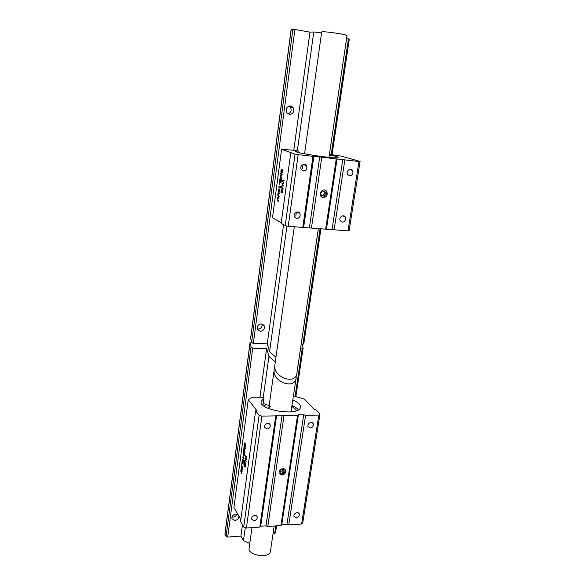 <?xml version="1.0" encoding="UTF-8"?>
<svg xmlns="http://www.w3.org/2000/svg" width="585" height="585" viewBox="0 0 585 585"><rect width="100%" height="100%" fill="white"/><g stroke="black" fill="none" stroke-linecap="round" stroke-linejoin="round"><path stroke-width="0.88" d="M276.581 525.842L275.52 532.979L273.056 533.586M270.438 551.209L270.409 551.414C269.641 558.887 247.258 555.421 249.108 548.123L251.989 527.648M249.773 543.428L243.462 540.679L240.91 536.065L227.711 537.081L226.073 536.467L224.918 534.09L250.014 342.817M238.095 514.785L235.799 514.032C233.013 514.646 231.733 516.204 231.96 518.698L234.929 520.548C237.634 519.963 238.921 518.449 238.79 516.007M236.801 514.113C236.164 515.853 234.907 516.855 233.013 517.118L231.982 517.038M251.587 342.028L250.044 343.219L251.045 346.92L252.713 348.177L266.636 348.389L268.924 356.426L275.301 361.903M240.91 536.065L242.446 524.847M259.952 397.149L266.636 348.389M274.862 367.526L274.219 369.581C271.696 381.405 294.708 390.283 296.156 378.064L296.193 375.446M300.493 348.894L302.189 348.916L303.118 348.243L301.992 344.382M268.924 356.426L263.177 398.012M245.261 527.641L243.462 540.679M293.37 396.842L296.602 396.813L304.405 399.102L314.072 409.31L315.907 409.858L319.995 414.158L318.847 415.065L301.604 524.006L302.759 522.778L319.995 414.158M243.25 453.726L243.484 450.64L244.757 452.512L244.384 455.298L244.537 452.797L244.15 452.227L243.865 454.355L243.565 451.364L243.25 453.726M242.768 467.32L241.693 465.945L242.431 469.813C241.334 468.607 241.071 467.137 241.642 465.397L242.768 467.32M246.263 458.947L245.334 455.803L246.76 456.688L246.687 457.214L245.481 456.322L246.46 458.881L246.38 459.503L245.159 458.698L246.08 461.667L244.947 458.684L245.013 458.194L246.402 458.94L245.261 456.329M241.81 464.505L241.978 461.894L243.236 463.817L243.17 464.322L242.058 462.625L241.81 464.505M245.766 464.007C244.698 462.815 244.376 461.587 244.815 460.329L244.749 461.558L245.766 464.007M245.108 448.205L244.025 446.626L244.091 446.136L245.364 447.993L245.261 448.761L244.025 448.264L244.866 451.678L243.594 449.806L243.66 449.317L244.727 450.881L243.872 447.737L245.239 448.205L244.025 446.626M259.111 415.262L243.718 527.078L246.395 528.058L261.912 416.125L259.111 415.262L255.63 410.816L256.552 410.209L248.267 399.687L252.245 397.222L261.195 397.135L263.945 398.348L263.155 404.052M240.815 519.553L233.912 507.487L248.267 399.687M243.865 459.166L242.621 457.09L243.609 458.581L243.696 457.58L243.865 459.166M243.382 456.205L243.418 454.523L243.382 456.205M243.25 462.179L243.119 460.183L242.804 462.004C242.146 461.587 242.029 460.695 242.453 459.313C243.397 459.868 243.674 460.98 243.302 462.647L242.629 459.788M244.764 466.091L244.179 464.344L244.376 462.881L245.656 464.819L245.217 467.115L244.888 466.084M242.248 471.166L241.181 469.777L241.912 473.653C240.823 472.439 240.559 470.962 241.13 469.228L242.248 471.166M245.166 446.158L245.349 444.373L244.786 446.048C244.208 445.419 244.179 444.366 244.684 442.896L244.72 445.499L245.29 443.832C245.824 444.329 245.861 445.302 245.393 446.735L245.166 446.158M269.151 405.617L263.872 403.665L262.387 404.593M270.511 406.085L268.837 407.847L268.895 408.681M290.957 411.877L296.156 378.064M297.538 415.46L283.988 415.708L267.784 526.485L280.924 525.52L281.751 524.694L298.365 414.845L297.538 415.46L280.924 525.52M283.988 415.708L282.116 415.145L265.999 525.842L267.784 526.485M282.116 415.145L276.647 415.24L275.762 415.862L259.813 527.07L260.698 526.229L276.647 415.24M260.698 526.229L265.999 525.842M318.847 415.065L305.582 415.313L288.727 524.95L301.604 524.006M305.582 415.313L303.717 414.75L286.95 524.314L288.727 524.95M303.717 414.75L298.365 414.845M281.751 524.694L286.95 524.314M255.63 410.816L240.552 521.513L243.718 527.078M275.762 415.862L261.912 416.125M246.395 528.058L259.813 527.07M267.031 428.995L264.676 427.467C263.411 424.33 269.144 421.653 270.16 424.9L270.27 426.129C269.861 427.825 268.778 428.783 267.031 428.995M254.095 520.694L251.747 519.239C250.702 516.27 256.376 513.813 257.173 516.877C257.378 518.91 256.347 520.175 254.095 520.694M310.255 427.913L308.083 426.567C306.723 423.606 312.141 420.681 313.267 423.759L313.414 425.112C312.982 426.772 311.937 427.708 310.255 427.913M296.237 517.74L294.058 516.438C292.924 513.623 298.321 510.954 299.213 513.879C299.476 515.904 298.489 517.191 296.237 517.74M281.948 475.057L279.25 473.382C277.831 469.85 284.442 466.669 285.575 470.333C285.919 472.87 284.712 474.442 281.948 475.057M284.237 471.093L282.796 473.089L280.486 473.199L279.623 471.313L281.063 469.309L283.374 469.207L284.237 471.093L282.986 469.221M282.796 473.089L281.816 471.759L283.257 469.77M279.849 471.803L281.816 471.759M279.367 473.653L281.458 474.384C284.222 473.77 285.429 472.197 285.078 469.667L284.961 469.389M298.365 409.8L297.056 408.352L292.098 405.376M266.043 404.41L263.996 406.034M296.405 410.728C295.915 409.273 294.423 407.891 291.922 406.575M266.021 404.535L264.047 406.07M296.354 410.75C295.82 409.332 294.335 407.986 291.9 406.699M263.945 398.348L261.159 401.332C258.307 410.363 299.717 416.637 300.427 407.27C300.705 404.688 298.204 402.246 292.909 399.95M245.269 448.71L244.025 448.264M244.888 451.51L243.594 449.806M243.813 448.198L244.727 450.881M243.945 448.198L244.004 447.788M243.85 459.298L242.563 457.565M243.682 457.558L243.609 458.581M245.788 463.832C244.786 462.684 244.508 461.514 244.947 460.322L244.961 460.307M243.36 455.964L243.528 454.691M241.795 464.271L242.088 462.062M243.192 464.146L242.058 462.625M242.907 460.417L242.475 459.803L242.76 461.492L243.024 460.41M243.155 462.633L243.36 462.172M242.76 462.033L242.636 459.269M242.753 461.492L243.06 460.834M245.393 456.322L245.459 455.883M246.702 457.126L245.481 456.322M246.387 459.422L245.159 458.698M246.117 461.404L244.947 458.684M245.078 458.677L245.137 458.267M245.181 466.552L245.568 465.097L245.049 464.512L245.166 466.574L245.437 465.104M245.568 465.097L245.049 464.512M245.035 464.278L244.464 463.62L244.596 465.879L245.035 464.278L244.464 463.62M244.589 466.442L244.486 463.049M245.188 467.13L244.903 466.172M244.727 465.872L244.896 464.285M242.453 469.638C241.429 468.468 241.203 467.049 241.773 465.389L241.81 465.367M242.79 467.144L241.832 465.945M241.934 473.47C240.918 472.292 240.691 470.874 241.261 469.228L241.291 469.199M242.27 470.983L241.312 469.777M243.236 453.499L243.594 450.801M244.362 455.072L244.537 452.797M244.669 452.797L244.15 452.227M243.843 454.128L243.996 452.008M244.128 452L243.565 451.364M244.742 445.478L245.444 443.818M245.247 446.662L245.29 446.231M245.481 446.194L245.481 444.366M244.764 446.07L244.742 442.852M283.586 182.966L282.416 180.604L284.186 180.056L284.098 180.692L282.599 180.999L283.827 182.695L283.725 183.441L282.211 183.858L283.374 186.052L281.948 184.063L282.029 183.478L283.725 182.981L282.328 181.233M279.593 182.352L279.871 178.834L281.443 179.507L280.99 182.856L281.173 180.041L280.69 179.836L280.347 182.388L280.507 179.756L279.974 179.522L279.593 182.352M282.994 188.867C281.656 188.706 281.261 187.734 281.794 185.95L282.197 185.796L281.721 187.324L283.074 188.253L282.994 188.867M279.535 193.715L278.284 193.277L278.314 195.675L279.213 196.107L279.133 196.714C277.692 196.414 277.4 195.076 278.255 192.699L279.615 193.108L279.535 193.715M281.919 172.341L282.189 170.191L281.341 172.75C280.705 172.18 280.72 171.017 281.385 169.27L281.473 169.774C280.99 170.988 280.939 171.793 281.312 172.173L282.167 169.613C282.774 170.147 282.738 171.237 282.072 172.875L282.328 170.206M281.253 222.702L272.5 217.722L281.604 149.299L295.118 150.352L298.204 150.959L295.586 151.274C293.597 152.919 338.752 159.486 338.269 157.482C338.232 156.941 335.242 156.085 329.304 154.923M290.789 152.685L281.166 223.36L285.202 225.671L288.222 226.307L298.16 154.652L295.052 154.111L281.604 149.299M278.913 198.337L277.663 197.884L277.692 200.275L278.592 200.721L278.511 201.328C277.078 201.013 276.785 199.668 277.634 197.306L278.994 197.737L278.913 198.337M279.294 189.489L278.95 191.763C278.167 191.47 278.109 190.527 278.774 188.933C279.879 188.904 280.186 189.847 279.688 191.77L279.352 192.048L279.294 189.489L279.601 191.346M279.769 184.845L279.805 183.025L279.769 184.845M280.376 187.492L280.325 187.858L278.76 187.134L278.833 186.571L280.054 187.134L280.164 185.979L280.376 187.492M281.758 192.121L281.458 192.772C281.005 192.904 280.858 192.268 281.034 190.871L281.268 189.109L282.862 189.847L282.204 192.882L281.758 192.121L282.131 192.926M281.86 174.579L280.515 174.023L280.595 173.431L282.175 174.081L282.05 175.003L280.522 175.763L281.685 177.686L281.575 178.505L280.003 177.84L280.083 177.248L281.4 177.811L280.332 175.354L281.999 174.593L280.515 174.023M329.399 154.286L341.443 156.158L360.082 161.453L358.985 161.518L348.009 230.87L349.121 230.563L360.082 161.453M325.618 193.759L324.031 195.982L321.553 195.756L320.653 193.291L322.247 191.061L324.726 191.295L325.618 193.759L324.397 193.247L323.615 191.193M324.031 195.982L322.818 195.47L324.397 193.247M321.392 195.31L322.818 195.47M298.204 150.959L298.014 152.363M323.176 197.628L320.697 196.033C318.16 192.136 324.492 187.397 326.774 191.478C327.856 194.973 326.664 197.028 323.176 197.628M321.918 197.233L322.569 197.364C326.05 196.765 327.242 194.717 326.159 191.229L324.902 190.037M288.222 226.307L348.009 230.87M358.985 161.518L319.71 156.955L309.414 227.66M321.779 157.314L311.432 228.077M319.71 156.955L312.99 156.327L302.789 227.419M303.666 227.214L313.852 156.297M342.773 159.559L332.083 229.393M344.843 159.917L334.101 229.81M326.467 228.962L337.055 158.915M336.258 158.952L325.662 229.166M295.052 154.111L285.202 225.671M312.99 156.327L298.16 154.652M303.425 170.937L301.253 169.518C299.052 166.096 304.536 162.096 306.503 165.679L306.942 167.939C306.474 169.935 305.297 170.937 303.425 170.937M296.727 218.417L294.489 216.933C292.507 213.518 298.101 209.869 299.849 213.43L300.193 215.441C299.739 217.379 298.584 218.373 296.727 218.417M345.735 219.192C345.26 221.086 344.141 222.051 342.364 222.103L340.36 220.845C338.284 217.708 343.475 213.73 345.333 217.035L345.735 219.192M353.004 172.853C352.521 174.798 351.388 175.778 349.589 175.785L347.665 174.601C345.384 171.471 350.437 167.149 352.506 170.454L353.004 172.853M278.518 201.277C277.188 200.904 276.939 199.587 277.78 197.32L277.963 197.24M278.921 198.286L277.904 197.854M281.268 172.802L281.699 169.145M281.451 172.187L282.372 169.584M281.999 172.926L282.065 172.356M278.87 191.244L279.001 189.438M279.191 189.811L278.76 189.481L278.504 190.849L278.943 191.2L279.337 189.825M279.498 192.012L279.411 191.485M278.826 191.829L279.162 188.838M279.14 196.662C277.802 196.311 277.553 194.995 278.401 192.714L278.592 192.633M279.542 193.664L278.526 193.247M279.718 184.772L279.944 183.083M283.001 188.816C281.751 188.641 281.392 187.683 281.941 185.964L282.153 185.781M280.332 187.807L278.76 187.134M278.899 187.149L278.972 186.637M280.12 185.964L280.054 187.134M279.55 182.279L280.003 178.893M280.954 182.783L281.173 180.041M281.319 180.056L280.69 179.836M280.31 182.323L280.507 179.756M280.646 179.77L279.974 179.522M282.175 192.304L282.73 190.381L282.109 190.147L282.197 192.289L282.584 190.374M282.73 190.381L282.109 190.147M281.458 192.172L282.065 190.074L281.37 189.811L281.48 192.151L281.919 190.059M282.065 190.074L281.37 189.811M281.385 192.816L281.407 189.174M282.475 181.248L282.416 180.604M282.562 180.619L284.171 180.121M283.396 185.891L281.948 184.063M282.094 184.078L282.029 183.478M282.175 183.485L283.725 182.981M280.654 174.037L280.727 173.489M281.582 178.462L280.003 177.84M280.142 177.855L280.215 177.306M280.259 175.909L281.4 177.811M280.405 175.924L280.332 175.354M280.478 175.368L281.999 174.593M289.341 105.958L290.416 106.989C291.9 110.287 291.037 112.583 287.842 113.878M262.08 323.995C262.424 326.949 261.086 328.653 258.073 329.114L257.232 328.997M303.798 343.688L302.869 344.397L301.165 344.368M332.046 154.594L349.303 39.107L346.591 38.559M321.582 32.804L313.765 31.985L297.348 150.791M286.95 226.037L269.568 351.797L267.265 343.783L253.327 343.541L251.652 342.283L250.621 338.167L291.133 29.36L294.891 29.477L309.977 32.131L313.765 31.985M275.952 357.267L269.568 351.797M335.198 115.223L334.891 117.322M303.63 327.768L303.359 329.604M296.895 373.084L296.851 373.42C295.41 385.588 272.361 376.689 274.877 364.916L294.306 226.768M347.015 35.685L347.022 35.648C347.607 34.486 320.894 30.676 321.692 32.036L304.558 153.833M267.265 343.783L283.579 224.742M293.794 150.199L309.977 32.131M290.548 105.914C286.599 106.507 285.348 108.81 286.804 112.832L289.399 114.47C293.363 113.848 294.599 111.53 293.092 107.501L290.548 105.914M261.305 323.893C258.095 324.434 256.778 326.255 257.356 329.34L260.31 331.315C263.528 330.752 264.837 328.924 264.23 325.83L261.305 323.893M250.044 343.219L224.969 534.346M226.073 536.467L251.045 346.92M252.713 348.177L227.711 537.081M302.189 348.916L295.052 396.827M275.798 525.9L274.672 533.462M348.426 38.888L331.183 154.491M320.112 228.742L302.869 344.397M291.235 29.33L250.651 338.605M294.891 29.477L253.327 343.541M251.652 342.283L292.888 29.25M274.175 369.895L268.727 408.615M274.182 526.017L270.409 551.414M303.118 348.243L295.856 396.82M285.575 470.333L285.078 469.667M313.267 423.759L312.302 422.699M270.16 424.9L269.268 423.781M257.173 516.877L256.661 516.043M299.213 513.879L298.628 513.052M326.774 191.478L326.159 191.229M345.333 217.035L342.686 215.828M299.849 213.43L297.005 211.982M352.506 170.454L349.391 169.438M306.503 165.679L303.052 164.444M320.96 228.808L303.79 343.724M303.067 164.436L302.525 168.297M296.361 212.143L295.805 216.092M347.022 35.648L328.945 157.35M318.357 228.611L296.851 373.42M290.416 106.989L293.092 107.501M262.409 324.097L264.23 325.83"/></g></svg>
